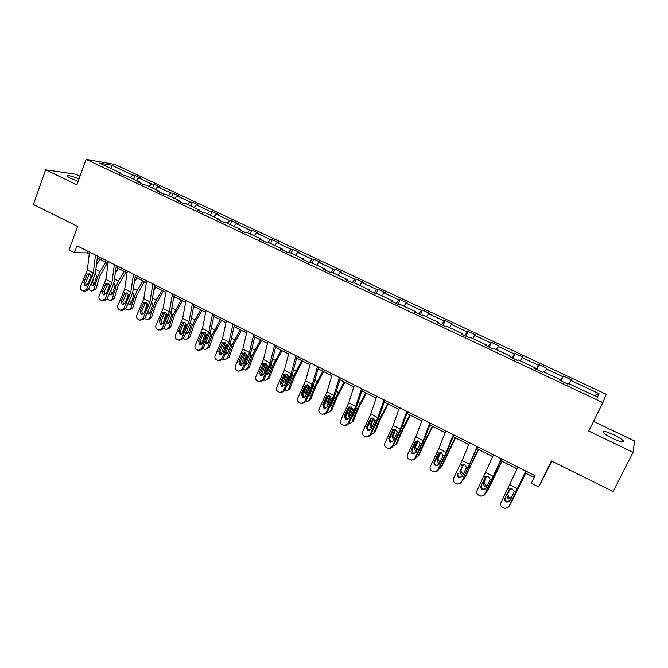 <?xml version="1.0" encoding="UTF-8"?>
<svg xmlns="http://www.w3.org/2000/svg" width="668" height="668" viewBox="0 0 668 668"><rect width="100%" height="100%" fill="white"/><g stroke="black" fill="none" stroke-linecap="round" stroke-linejoin="round"><path stroke-width="1" d="M79.033 178.957C71.117 175.809 67.042 174.841 66.808 176.035L70.583 178.364L78.156 181.37M612.681 438.459C620.706 442.057 624.263 442.851 623.361 440.855C621.783 439.193 618.543 437.164 613.658 434.768C605.717 431.202 602.177 430.417 603.045 432.396C604.573 434.033 607.788 436.054 612.681 438.459M80.018 176.193L76.035 174.29L45.624 169.814L76.903 184.861L86.088 159.351L602.845 402.612L588.759 431.044L633.022 452.328L634.6 440.997L593.543 421.399M633.022 452.328L613.115 491.531L551.392 460.978L538.659 486.955L551.851 461.204M45.624 169.814L33.4 204.517L77.58 226.394L69.021 249.949L74.474 252.704L87.316 252.871L89.278 253.857M602.845 402.612L606.185 394.262L114.938 164.428L86.088 159.351M130.243 177.579L132.707 175.083L135.145 175.475L133.75 179.224M111.397 168.72L111.539 165.163L132.707 175.083M136.28 180.418L138.735 177.913L141.157 178.298L135.145 175.475M138.735 177.913L151.611 183.942L153.982 184.301L152.563 188.067M155.293 189.353L157.723 186.806L160.069 187.149L153.982 184.301M157.723 186.806L170.757 192.918L173.062 193.236L171.618 197.018M174.548 198.396L176.953 195.824L179.224 196.125L173.062 193.236M176.953 195.824L190.155 202.012L192.376 202.287L190.914 206.086M194.054 207.564L196.425 204.951L198.621 205.21L192.376 202.287M196.425 204.951L209.802 211.222L211.948 211.455L210.453 215.271M213.81 216.849L216.156 214.194L218.269 214.411L211.948 211.455M216.156 214.194L229.709 220.549L231.771 220.741L230.251 224.573M233.833 226.252L236.146 223.563L238.175 223.738L231.771 220.741M236.146 223.563L249.874 230.001L251.853 230.143L250.308 233.992M254.116 235.779L256.395 233.057L258.349 233.182L251.853 230.143M256.395 233.057L270.315 239.57L272.202 239.67L270.632 243.544M274.665 245.44L276.919 242.668L278.781 242.76L272.202 239.67M276.919 242.668L291.014 249.281L292.818 249.331L291.215 253.214M295.49 255.226L297.711 252.412L299.481 252.454L292.818 249.331M297.711 252.412L311.998 259.109L313.709 259.117L312.081 263.017M316.599 265.146L318.786 262.29L320.465 262.282L313.709 259.117M318.786 262.29L333.265 269.079L334.877 269.037L333.223 272.953M337.991 275.191L340.137 272.302L341.724 272.243L334.877 269.037M340.137 272.302L354.817 279.182L356.336 279.082L354.65 283.023M359.676 285.386L361.789 282.447L363.275 282.339L356.336 279.082M361.789 282.447L376.668 289.419L378.088 289.269L376.201 293.611M381.653 295.715L383.733 292.734L385.127 292.567L378.088 289.269M383.733 292.734L398.821 299.798L400.14 299.598L398.07 304.299M403.94 306.186L405.985 303.155L407.271 302.938L400.14 299.598M405.985 303.155L421.274 310.328L422.493 310.069L420.389 314.787M426.543 316.799L428.539 313.726L429.724 313.459L422.493 310.069M428.539 313.726L444.045 320.999L445.155 320.682L443.009 325.425M449.455 327.57L451.418 324.448L452.486 324.122L445.155 320.682M451.418 324.448L467.141 331.821L468.134 331.453L465.955 336.213M472.693 338.492L474.614 335.319L475.566 334.935L468.134 331.453M474.614 335.319L490.562 342.793L491.439 342.367L489.218 347.151M496.257 349.564L498.979 345.899L491.439 342.367M498.136 346.341L514.31 353.923L515.07 353.439L512.815 358.24M520.163 360.795L522.718 357.021L515.07 353.439M522 357.53L538.408 365.221L539.043 364.661L536.746 369.496M544.42 372.193L546.8 368.302L539.043 364.661M546.199 368.87L562.848 376.677L563.366 376.059L561.02 380.902M569.019 383.749L571.232 379.741L563.366 376.059M570.756 380.376L599.054 393.644L597.468 397.118L568.451 383.482L567.95 384.167L559.801 380.334L560.343 379.674L543.284 371.659L542.65 372.268L534.617 368.494L535.293 367.909L518.485 360.002L517.717 360.545L509.801 356.829L510.611 356.303L494.044 348.521L493.151 348.997L485.352 345.331L486.287 344.88L469.955 337.206L468.944 337.616L461.254 334L462.314 333.608L446.216 326.051L445.08 326.401L437.507 322.836L438.676 322.51L422.811 315.054L421.566 315.338L414.093 311.831L415.387 311.564L399.74 304.207L398.378 304.441L391.022 300.984L392.417 300.767L376.994 293.519L375.525 293.695L368.268 290.279L369.771 290.129L354.566 282.981L352.988 283.098L345.832 279.733L347.444 279.633L332.447 272.586L330.76 272.653L323.704 269.338L325.416 269.287L310.628 262.34L308.85 262.349L301.886 259.075L303.698 259.084L289.11 252.228L287.232 252.187L280.368 248.955L282.272 249.014L267.885 242.25L265.914 242.167L259.142 238.977L261.146 239.086L246.943 232.414L244.88 232.272L238.2 229.132L240.296 229.291L226.285 222.711L224.139 222.519L217.543 219.421L219.722 219.622L205.903 213.125L203.665 212.9L197.16 209.835L199.423 210.086L185.787 203.673L183.466 203.398L177.045 200.383L179.391 200.676L165.931 194.346L163.535 194.029L157.197 191.048L159.627 191.382L146.342 185.145L143.862 184.777L137.608 181.838L140.113 182.214L127.003 176.06L124.448 175.651L118.278 172.753L120.858 173.171L99.307 163.042L111.539 165.163M538.659 486.955L531.327 483.256L535.035 475.658L76.995 245.791L74.474 252.704M140.238 183.074L140.113 182.214M149.173 186.472L151.611 183.942M159.727 192.242L159.627 191.382M168.353 195.482L170.757 192.918M179.475 201.527L179.391 200.676M187.775 204.608L190.155 202.012M199.49 210.929L199.423 210.086M207.447 213.86L209.802 211.222M219.764 220.465L219.722 219.622M227.387 223.221L229.709 220.549M240.313 230.126L240.296 229.291M247.586 232.714L249.874 230.001M261.146 239.921L261.146 239.086M268.043 242.334L270.315 239.57M282.255 249.849L282.272 249.014M288.668 252.22L291.014 249.281M303.656 259.91L303.698 259.084M309.493 262.349L311.998 259.109M325.358 270.106L325.416 269.287M330.627 272.586L333.265 269.079M347.352 280.451L347.444 279.633M352.228 282.739L354.817 279.182M369.663 290.939L369.771 290.129M374.122 293.035L376.668 289.419M392.283 301.577L392.417 300.767M396.316 303.472L398.821 299.798M415.22 312.357L415.387 311.564M418.819 314.052L421.274 310.328M438.492 323.304L438.676 322.51M441.64 324.782L444.045 320.999M462.097 334.401L462.314 333.608M464.786 335.662L467.141 331.821M486.045 345.657L486.287 344.88M488.258 346.7L490.562 342.793M510.344 357.079L510.611 356.303M512.064 357.889L514.31 353.923M535.001 368.669L535.293 367.909M536.212 369.245L538.408 365.221M560.018 380.434L560.343 379.674M560.711 380.76L562.848 376.677M97.294 257.881L108.057 263.292M116.082 267.325L127.087 272.853M135.111 276.886L146.359 282.539M154.392 286.58L165.889 292.35M173.922 296.392L185.671 302.295M193.712 306.336L205.719 312.365M213.76 316.407L226.026 322.577M234.076 326.619L246.617 332.914M254.658 336.964L267.476 343.402M275.525 347.444L288.626 354.032M296.675 358.073L310.061 364.803M318.11 368.845L331.796 375.725M339.845 379.766L353.831 386.797M361.872 390.838L376.176 398.019M384.217 402.061L398.838 409.409M406.87 413.442L421.817 420.957M429.841 424.99L445.122 432.672M453.146 436.697L468.769 444.546M476.785 448.579L492.759 456.603M500.766 460.628L517.09 468.836M525.09 472.852L534.183 477.42M87.9 251.26L87.316 252.871M594.194 395.581L599.054 393.644M120.992 174.031L120.858 173.171M525.799 471.024L508.532 507.054M525.925 471.082L509.016 506.336M517.909 467.066L500.916 502.87C500.215 504.783 500.758 506.311 502.536 507.455L505.175 508.607L508.64 506.845M509.141 489.744L510.803 488.784L512.498 489.076L514.076 491.489L513.801 492.75L509.893 500.724L507.079 502.136L506.244 501.86C504.816 500.942 504.382 499.722 504.95 498.186L509.342 489.519M505.334 497.71C504.774 499.238 505.2 500.457 506.628 501.367L509.809 500.883M508.841 490.22L504.95 498.186M525.607 473.111L511.279 502.578M525.708 473.161L511.471 502.244M509.851 504.632L510.669 503.63M510.786 498.912L508.189 498.904L506.812 495.439L509.826 489.135M510.043 489.018L507.622 494.078L508.991 497.535L511.421 497.618M501.309 458.732L484.258 495.13M501.559 458.858L485.127 494.044M493.535 454.825L477.052 490.579C476.359 492.475 476.894 493.994 478.647 495.122L481.177 496.249L484.667 494.495M485.477 477.202L484.885 477.996L486.897 476.551L488.483 476.843L490.045 479.24L489.769 480.492L485.912 488.417L483.073 489.819L482.304 489.552C480.902 488.65 480.476 487.44 481.035 485.92L485.594 477.102M481.511 485.494C480.952 487.005 481.377 488.216 482.78 489.118L485.586 488.926M484.885 477.996L481.035 485.92M477.177 446.616L461.588 481.92L460.319 483.281M477.536 446.8L461.588 481.92M469.512 442.775L462.106 460.502L453.53 478.455C452.837 480.342 453.363 481.845 455.092 482.964L457.53 484.058L461.029 482.321M458.023 473.445C457.471 474.956 457.889 476.15 459.275 477.035L461.697 477.052M461.262 465.947L463.325 464.494L464.811 464.794L466.347 467.166L466.08 468.402L462.264 476.284L459.417 477.67L458.707 477.428C457.321 476.535 456.904 475.332 457.455 473.821M501.793 461.145L487.49 490.796M501.985 461.237L487.916 490.153M485.736 492.8L487.039 491.489M486.596 487.014L484.576 486.797L483.206 483.348L486.321 476.693M486.646 476.593L484.1 482.045L485.461 485.477L487.206 485.761M478.321 449.347L464.01 479.14M478.597 449.489L464.694 478.23M462.031 480.993L463.734 479.515M462.815 475.157L461.296 474.856L459.935 471.433L463.083 464.536M463.5 464.485L460.903 470.18L462.256 473.587L463.417 473.896M453.38 434.676L446.224 452.428L437.732 470.322L438.375 469.963L436.738 471.508M453.864 434.918L447.644 450.324L438.375 469.963M445.832 430.885L438.784 448.645L430.334 466.506C429.649 468.385 430.167 469.871 431.87 470.973L434.217 472.042L437.732 470.322M439.035 452.929L437.974 454.065L434.208 461.897L434.868 461.571L438.926 453.129M434.868 461.571C434.325 463.066 434.734 464.252 436.095 465.128L438.158 465.279M437.974 454.065L440.078 452.62L441.473 452.912L442.993 455.259L442.725 456.495L438.951 464.327L436.104 465.705L435.444 465.462C434.075 464.586 433.666 463.392 434.208 461.897M455.167 437.715L440.838 467.617M455.543 437.899L441.79 466.473M438.701 469.287L440.755 467.709M439.41 463.383L438.333 463.083L436.981 459.684L440.128 452.612M440.638 452.637L438.033 458.482L439.377 461.872L440.02 462.106M429.933 422.911L423.128 440.688L414.753 458.482L415.479 458.181L413.509 459.843M430.526 423.211L424.614 438.634L415.479 458.181M422.485 419.17L415.797 436.964L407.463 454.724C406.787 456.586 407.288 458.064 408.975 459.158L411.246 460.202L414.753 458.482M416.248 441.13L415.02 442.358L411.296 450.132L412.031 449.856L416.047 441.465M412.031 449.856L413.241 453.388L414.978 453.614M415.02 442.358L417.158 440.905L418.469 441.189L419.963 443.519L419.696 444.746L415.964 452.528L412.507 453.672C411.154 452.804 410.753 451.626 411.296 450.132M432.338 426.242L423.921 442.775L418.101 456.06L419.212 454.883L418.051 456.152M432.797 426.476L425.015 441.64L419.212 454.883M415.721 457.689L418.101 456.06M416.364 451.71L415.688 451.468L414.344 448.094L417.475 440.905M418.051 441.022L415.471 446.942L416.991 450.391M406.812 411.304L400.357 429.115L392.099 446.817L392.909 446.558L390.646 448.286M407.522 411.663L401.902 427.111L392.909 446.558M399.472 407.622L393.118 425.433L384.91 443.109C384.242 444.963 384.735 446.424 386.396 447.502L388.592 448.52L392.099 446.817M393.736 429.549L392.375 430.802L388.692 438.534L389.519 438.308L393.485 429.967M389.519 438.308L390.705 441.807L392.158 442.074M392.375 430.802L394.537 429.357L395.782 429.641L397.251 431.945L396.992 433.165L393.302 440.905L389.887 442.049L388.692 438.534M393.435 429.658L393.227 430.167M391.807 433.507L389.26 439.486M409.818 414.928L401.418 431.328L395.748 444.579L396.934 443.452L395.64 444.805M410.361 415.204L402.595 430.242L396.934 443.452M393.076 446.207L395.748 444.579M396.283 439.486L397.059 437.857M393.661 440.154L392.016 436.663L395.105 429.407M395.748 429.624L393.218 435.561L394.32 438.767M384.016 399.865L377.896 417.692L369.763 435.311L370.648 435.093L368.143 436.855M384.826 400.274L379.507 415.746L370.648 435.093M376.777 396.233L370.765 414.068L362.666 431.653C362.006 433.49 362.49 434.943 364.127 436.004L366.256 436.997L369.763 435.311M371.483 418.21L370.047 419.412L366.406 427.102L367.308 426.919L371.241 418.627M367.308 426.919L368.477 430.392L369.68 430.668M370.047 419.412L372.235 417.968L373.404 418.243L374.857 420.531L374.598 421.742L370.949 429.432L367.575 430.584L366.406 427.102M371.5 418.093L367.124 428.631M387.615 403.773L379.232 420.038L373.704 433.248L374.957 432.171L373.529 433.599M388.242 404.082L380.476 419.003L374.957 432.171M370.765 434.851L373.704 433.248M373.713 428.639L376.902 421.909M371.299 428.706L369.997 425.391L373.036 418.093M373.721 418.435L371.266 424.339L371.993 427.236M361.538 388.584L355.752 406.436L347.727 423.955L348.696 423.788L345.974 425.558M362.457 389.043L357.422 404.532L348.696 423.788M354.399 385.002L348.713 402.862L340.722 420.347C340.07 422.176 340.555 423.621 342.166 424.664L344.237 425.641L347.727 423.955M349.531 407.029L348.028 408.181L344.421 415.822L345.406 415.688L349.289 407.438M345.406 415.688L346.558 419.128L347.544 419.395M348.028 408.181L348.779 407.238L351.335 407.004L352.771 409.275L352.52 410.469L348.905 418.126L345.581 419.279L344.421 415.822M349.815 406.77L345.348 417.784M365.705 392.759L357.338 408.899L351.952 422.076L353.28 421.04L351.719 422.535M366.415 393.118L358.649 407.906L353.28 421.04M348.771 423.629L349.807 423.696L351.952 422.076M357.338 408.899L356.044 408.24L352.712 416.531L351.568 417.692M349.264 417.366L348.279 414.269L351.243 406.962M351.969 407.463L349.614 413.258L350.007 415.788M351.978 416.84L352.595 416.774M339.377 377.462L333.9 395.331L325.992 412.757L327.036 412.64L324.139 414.394M340.388 377.971L335.628 393.477L327.036 412.64M332.338 373.93L326.961 391.807L319.087 409.208C318.444 411.02 318.912 412.448 320.506 413.484L322.519 414.436L325.992 412.757M327.879 395.999L326.301 397.101L322.736 404.699L323.796 404.608L327.637 396.408M323.796 404.608L324.932 408.014L325.733 408.265M326.301 397.101L327.044 396.157L329.566 395.924L330.986 398.17L330.735 399.364L327.161 406.971L323.88 408.123L322.736 404.699M328.397 395.656L323.896 407.021M344.095 381.904L335.745 397.911L330.501 411.054L331.896 410.06L330.201 411.605M344.88 382.296L337.123 396.967L331.896 410.06M327.086 412.523L328.33 412.682L330.501 411.054M335.745 397.911L334.468 397.26L331.219 405.534L329.775 406.795M327.545 406.144L326.844 403.297L329.733 396.015M330.485 396.709L328.255 402.336L328.372 404.39M330.226 405.843L331.061 405.852M317.517 366.49L312.357 384.376L304.55 401.719L305.668 401.635L302.629 403.372M318.628 367.049L314.135 382.572L305.668 401.635M310.57 363.008L305.51 380.902L297.736 398.211C297.101 400.015 297.569 401.426 299.13 402.453L301.093 403.389L304.55 401.719M306.52 385.11L304.875 386.171L301.351 393.719L302.479 393.669L306.286 385.519M302.479 393.669L303.598 397.051L304.232 397.276M304.875 386.171L305.61 385.236L308.098 384.985L309.501 387.215L309.242 388.4L305.71 395.965L302.47 397.118L301.351 393.719M307.238 384.735L302.754 396.341M322.769 371.191L314.444 387.073L309.334 400.174L310.795 399.23L308.975 400.817M323.629 371.617L315.889 386.171L310.795 399.23M313.175 385.378L310.019 394.679L308.307 395.99M305.71 401.551L307.146 401.81L309.334 400.174M306.153 395.03L305.702 392.467L308.499 385.244M309.259 386.188L307.088 393.018M308.791 394.947L309.818 395.064M295.949 355.668L291.098 373.571L283.399 390.822L284.593 390.78L281.42 392.492M297.16 356.278L292.935 371.809L284.593 390.78M289.102 352.236L284.343 370.139L276.677 387.356C276.043 389.152 276.502 390.555 278.055 391.565L279.959 392.483L283.399 390.822M285.445 374.372L283.733 375.383L280.251 382.898L281.453 382.881L285.211 374.781M281.453 382.881L283.04 386.43M283.733 375.383L284.459 374.456L286.914 374.205L288.3 376.41L288.05 377.587L284.551 385.102L281.345 386.263L280.251 382.898M286.355 373.996L281.913 385.762M301.736 360.611L293.419 376.368L288.442 389.444L289.97 388.542L288.042 390.154M302.671 361.087L294.93 375.516L289.97 388.542M292.091 374.389L292.058 376.167L289.094 383.966L287.14 385.294M288.442 389.444L286.246 391.089L284.626 390.696M285.069 384L284.835 381.787L287.541 374.656M288.25 375.967L286.238 381.478M287.674 384.15L288.868 384.409M274.682 344.997L270.123 362.908L262.532 380.075L263.793 380.075L260.52 381.754M275.984 345.648L272.01 361.188L263.793 380.075M267.926 341.607L263.459 359.526L255.902 376.66C255.276 378.439 255.727 379.833 257.247 380.827L259.109 381.729L262.532 380.075M264.653 363.776L262.875 364.745L259.426 372.21L260.695 372.243L264.419 364.185M260.695 372.243L262.148 375.717M262.875 364.745L263.593 363.818L266.014 363.559L267.384 365.747L267.133 366.916L263.676 374.389L260.512 375.55L259.426 372.21M265.73 363.434L261.355 375.291M280.977 350.182L272.678 365.813L267.835 378.848L269.421 377.996L267.384 379.633M281.979 350.692L274.256 365.004L269.421 377.996M271.266 363.601L271.342 365.621L268.452 373.395L266.273 374.706M267.835 378.848L265.63 380.501L263.827 379.983M264.294 373.061L264.252 371.249L266.841 364.235M266.849 373.462L268.194 373.888M253.698 334.468L249.431 352.387L241.941 369.462L243.269 369.504L239.904 371.149M255.093 335.169L251.368 350.717L243.269 369.504M247.035 331.119L242.851 349.047L235.395 366.097C234.777 367.868 235.219 369.245 236.722 370.231L238.543 371.107L241.941 369.462M244.597 352.821L242.292 354.249L238.885 361.672L240.221 361.739L243.904 353.731M240.221 361.739L241.54 365.154M242.292 354.249L243.01 353.322L245.39 353.055L246.742 355.226L246.492 356.386L243.077 363.818L239.946 364.978L238.885 361.672M245.365 353.046L241.081 364.92M260.487 339.887L252.212 355.401L247.494 368.394L249.139 367.584L247.001 369.229M261.564 340.429L253.848 354.633L249.139 367.584M250.7 352.98L250.892 355.217L248.079 362.966L245.699 364.235M247.494 368.394L245.281 370.055L243.302 369.421M243.837 362.165L246.4 354.007M246.325 362.866L247.795 363.501M232.998 324.08L229.007 342.008L221.617 359L223.012 359.075L219.496 360.703M234.476 324.823L230.994 340.379L223.012 359.075M226.419 320.774L222.519 338.709L215.163 355.668C214.545 357.43 214.987 358.799 216.474 359.776L218.244 360.636L221.617 359M224.373 342.484L223.663 343.41L221.985 343.886L218.611 351.268L220.014 351.376L223.663 343.41M220.014 351.376L221.217 354.716M221.985 343.886L222.686 342.968L225.041 342.692L226.377 344.847L226.135 345.999L222.745 353.389L219.655 354.549L218.611 351.268M225.25 342.818L221.083 354.658M240.263 329.725L232.005 345.122L227.412 358.081L229.116 357.305L226.878 358.983M241.407 330.301L233.7 344.387L229.116 357.305M230.402 342.517L230.811 344.513L227.972 352.671L226.176 354.007L225.4 353.873M227.412 358.081L225.208 359.743L223.054 358.992M223.747 351.201L226.201 343.978M226.085 352.37L227.663 353.238M212.566 313.826L208.859 331.762L201.561 348.671L203.022 348.779L199.348 350.383M214.136 314.611L210.888 330.176L203.022 348.779M206.078 310.57L202.454 328.506L195.19 345.381C194.58 347.135 195.014 348.496 196.476 349.456L198.212 350.299L201.561 348.671M204.408 332.28L203.682 333.223L201.945 333.666L198.605 341.006L200.066 341.148L203.682 333.223M200.066 341.148L201.16 344.421M201.945 333.666L202.638 332.748L204.959 332.472L206.278 334.601L206.036 335.745L202.68 343.093L199.632 344.262L198.605 341.006M205.385 332.748L201.41 344.337M213.969 316.515L213.61 317.125M220.306 319.696L212.065 334.977L207.598 347.894L209.36 347.168L206.971 348.896M221.517 320.306L213.818 334.284L209.36 347.168M210.353 332.221L210.888 334.376L208.124 342.509L206.337 343.845L205.377 343.619M207.598 347.894L205.385 349.564L203.064 348.696M204.65 338.776L206.237 334.184M206.136 341.958L207.798 343.11M192.409 303.715L188.969 321.65L181.771 338.467L183.291 338.626L179.483 340.196M194.054 304.533L191.048 320.106L189.303 325.383L183.291 338.626M186.005 300.5L182.648 318.444L175.484 335.227C174.882 336.973 175.3 338.317 176.753 339.269L178.448 340.096L181.771 338.467M184.702 322.21L183.951 323.17L182.164 323.571L178.849 330.869L180.385 331.044L183.951 323.17M180.385 331.044L181.379 334.259M182.164 323.571L184.401 322.16L186.439 324.489L182.882 332.94L179.867 334.1L178.849 330.869M185.771 322.853L182.055 333.942M194.346 306.654L193.311 308.416M200.609 309.802L192.384 324.957L188.034 337.841L189.846 337.148L187.324 338.935M201.878 310.436L194.196 324.306L189.846 337.148M190.555 322.076L191.223 324.364L188.526 332.48L186.748 333.816L185.629 333.482M188.034 337.841L185.829 339.511L183.333 338.542M186.03 326.001L186.414 324.84M186.472 331.629L188.192 333.098M172.519 293.728L169.33 311.672L162.232 328.406L163.819 328.598L159.877 330.134M174.248 294.596L171.459 310.161L169.764 315.43L163.819 328.598M166.198 290.555L163.092 308.507L156.028 325.207C155.427 326.944 155.844 328.28 157.272 329.215L158.934 330.034L162.232 328.406M165.238 312.273L164.487 313.25L162.633 313.609L159.36 320.865L160.955 321.083L164.487 313.25M160.955 321.083L161.856 324.222M162.633 313.609L163.309 312.707L165.572 312.415L166.858 314.511L166.616 315.638L163.334 322.911L160.362 324.072L159.36 320.865M166.39 313.117L163.017 323.437M174.974 296.918L173.338 299.681M181.162 300.024L172.954 315.071L168.72 327.921L170.59 327.262L167.935 329.09M182.498 300.7L174.816 314.461L170.59 327.262M171.008 312.073L171.81 314.486L169.188 322.577L167.409 323.913L166.14 323.446M168.72 327.921L166.516 329.591L163.86 328.489M167.092 321.35L168.845 323.22M152.888 283.875L149.958 301.827L142.952 318.469L144.589 318.694L140.539 320.206M154.692 284.777L152.129 300.349L150.475 305.602L144.589 318.694M146.651 280.744L143.795 298.696L136.823 315.313C136.23 317.033 136.639 318.36 138.051 319.296L139.67 320.089L142.952 318.469M146.025 302.479L145.265 303.456L143.353 303.773L140.113 310.996L141.766 311.238L145.265 303.456M141.766 311.238L142.585 314.319M143.353 303.773L144.029 302.88L146.259 302.579L147.528 304.658L147.294 305.785L144.046 313.008L141.098 314.177L140.113 310.996M147.244 303.556L144.68 311.597M155.853 287.307L153.673 290.939M161.957 290.38L156.178 300.032L153.774 305.309L149.649 318.118L151.569 317.5L148.789 319.362M163.351 291.081L155.686 304.733L151.569 317.5M151.711 302.22L152.638 304.733L150.091 312.799L148.313 314.144L146.918 313.526M149.649 318.118L147.453 319.797L144.655 318.553M148.02 311.071L149.741 313.459M133.508 274.147L130.828 292.1L123.906 308.666L125.609 308.917L122.369 310.528L121.451 310.395M135.387 275.091L133.041 290.663L131.437 295.899L125.609 308.917M127.346 271.058L124.741 289.01L117.86 305.552C117.276 307.255 117.677 308.574 119.071 309.493L120.657 310.278L123.906 308.666M127.045 292.801L126.285 293.778L124.323 294.07L121.117 301.243L122.828 301.527L126.285 293.778M122.828 301.527L123.563 304.533M124.323 294.07L124.991 293.168L127.187 292.868L128.448 294.93L128.206 296.049L124.991 303.239L122.085 304.399L121.117 301.243M128.323 294.196L126.661 299.506M136.973 277.821L134.31 282.213M142.994 280.852L137.224 290.421L134.836 295.673L130.819 308.449L132.79 307.864L129.893 309.743M144.455 281.579L136.798 295.131L132.79 307.864M132.648 292.5L133.717 295.106L131.229 303.138L129.467 304.491L127.939 303.706M130.819 308.449L128.632 310.119L125.701 308.716M129.492 300.233L130.886 303.815M114.378 264.553L111.94 282.497L105.11 298.98L106.863 299.272L103.657 300.867L102.621 300.709M116.332 265.53L114.195 281.103L112.633 286.321L106.863 299.272M108.299 261.497L105.936 279.449L99.14 295.907C98.555 297.602 98.956 298.913 100.325 299.823L101.887 300.592L105.11 298.98M108.308 283.249L107.556 284.234L105.536 284.484L102.363 291.624L104.124 291.933L107.556 284.234M104.124 291.933L104.792 294.88M105.536 284.484L106.195 283.591L108.366 283.282L109.602 285.328L109.368 286.438L106.187 293.586L103.315 294.755L102.363 291.624M109.594 285.094L108.767 287.791M118.328 268.452L115.23 273.513M124.273 271.442L118.495 280.936L116.132 286.154L112.224 298.888L114.245 298.346L111.239 300.241M125.793 272.202L118.152 285.654L114.245 298.346M113.827 282.923L115.03 285.595L112.608 293.611L110.855 294.955L109.218 293.987M112.224 298.888L110.053 300.567L106.997 298.98M111.648 288.534L110.855 291.148L112.266 294.287M95.491 255.076L93.286 273.02L86.548 289.419L88.36 289.737L85.17 291.34L84.034 291.139M97.52 256.086L95.582 271.659L94.071 276.861L88.36 289.737M89.487 252.061L87.358 270.006L80.653 286.38C80.076 288.075 80.469 289.369 81.822 290.263L83.35 291.023L86.548 289.419M89.821 273.813L89.053 274.798L86.982 275.016L83.842 282.121L85.654 282.464L89.053 274.798M85.654 282.464L86.255 285.336M86.982 275.016L87.633 274.13L89.779 273.813L90.998 275.851L90.773 276.953L87.617 284.059L84.778 285.228L83.842 282.121M99.908 259.201L96.426 264.854M105.786 262.157L100.008 271.567L97.662 276.761L93.862 289.453L95.933 288.943L92.827 290.856M107.356 262.941L99.732 276.285L95.933 288.943M95.332 273.521L96.568 276.201L94.221 284.192L92.476 285.545L90.739 284.368M93.862 289.453L91.7 291.131L88.535 289.344M93.938 277.17L92.56 281.787L93.879 284.877M514.076 491.489L515.746 492.341M507.997 488.391L509.667 489.243M509.751 484.726L517.516 488.667M506.812 495.439L507.622 494.078M490.045 479.24L491.69 480.083M484.05 476.184L485.694 477.027M485.753 472.526L493.41 476.418M466.347 467.166L467.976 467.992M460.444 464.151L462.064 464.978M462.106 460.502L469.646 464.335M496.165 472.301L495.664 472.042M483.206 483.348L484.1 482.045M469.871 466.164L469.337 465.888M472.668 460.394L471.925 460.018M459.935 471.433L460.903 470.18M442.993 455.259L444.596 456.077M437.173 452.294L438.767 453.104M438.784 448.645L446.224 452.428M446.733 454.39L446.032 454.031M449.506 448.654L448.52 448.153M436.981 459.684L438.033 458.482M419.963 443.519L421.541 444.329M414.218 440.596L415.797 441.398M415.797 436.964L423.128 440.688M423.921 442.775L423.053 442.341M426.66 437.081L425.449 436.463M414.344 448.094L415.471 446.942M397.251 431.945L398.813 432.739M391.59 429.065L393.143 429.85M393.118 425.433L400.357 429.115M401.418 431.328L400.399 430.81M404.132 425.666L402.695 424.94M392.016 436.663L393.218 435.561M374.857 420.531L376.393 421.316M369.279 417.684L370.807 418.469M370.765 414.068L377.896 417.692M379.232 420.038L378.046 419.437M381.912 414.411L380.259 413.567M369.997 425.391L371.266 424.339M352.771 409.275L354.291 410.043M347.268 406.47L348.779 407.238M348.713 402.862L355.752 406.436M360.002 403.305L358.123 402.353M348.279 414.269L349.614 413.258M330.986 398.17L332.48 398.93M325.558 395.406L327.044 396.157M326.961 391.807L333.9 395.331M338.375 392.35L336.296 391.298M326.844 403.297L328.255 402.336M309.501 387.215L310.971 387.966M304.14 384.484L305.61 385.236M305.51 380.902L312.357 384.376M314.444 387.073L313.183 386.43M317.049 381.537L314.77 380.384M305.702 392.467L307.171 391.557M288.3 376.41L289.753 377.153M283.015 373.713L284.459 374.456M284.343 370.139L291.098 373.571M293.419 376.368L292.183 375.742M295.999 370.874L293.528 369.621M284.835 381.787L286.372 380.919M267.384 365.747L268.82 366.481M262.165 363.091L263.593 363.818M263.459 359.526L270.123 362.908M272.678 365.813L271.45 365.196M275.233 360.353L272.569 359.008M264.252 371.249L265.405 370.648M246.742 355.226L248.162 355.952M241.591 352.604L243.01 353.322M242.851 349.047L249.431 352.387M252.212 355.401L251.001 354.783M254.742 349.965L251.894 348.529M243.929 360.845L244.588 360.528M226.377 344.847L227.771 345.565M221.292 342.258L222.686 342.968M222.519 338.709L229.007 342.008M232.005 345.122L230.811 344.513M234.51 339.72L231.487 338.192M206.278 334.601L207.656 335.303M201.26 332.046L202.638 332.748M202.454 328.506L208.859 331.762M212.065 334.977L210.888 334.376M214.545 329.608L211.347 327.988M186.439 324.489L187.8 325.182M181.487 321.968L182.848 322.661M182.648 318.444L188.969 321.65M192.384 324.957L191.223 324.364M194.839 319.621L191.474 317.91M166.858 314.511L168.202 315.196M161.973 312.023L163.309 312.707M163.092 308.507L169.33 311.672M172.954 315.071L171.81 314.486M175.392 309.76L171.851 307.973M147.528 304.658L148.855 305.334M142.702 302.203L144.029 302.88M143.795 298.696L149.958 301.827M153.774 305.309L152.638 304.733M156.178 300.032L152.488 298.162M128.448 294.93L129.751 295.598M123.68 292.509L124.991 293.168M124.741 289.01L130.828 292.1M134.836 295.673L133.717 295.106M137.224 290.421L133.366 288.476M109.602 285.328L110.896 285.988M104.901 282.931L106.195 283.591M105.936 279.449L111.94 282.497M116.132 286.154L115.03 285.595M118.495 280.936L114.495 278.907M110.437 291.248L110.855 291.148M90.998 275.851L92.276 276.502M86.364 273.479L87.633 274.13M87.358 270.006L93.286 273.02M97.662 276.761L96.568 276.201M100.008 271.567L95.858 269.463M91.808 281.963L92.56 281.787M622.785 441.991L623.361 440.855M507.455 501.643L507.079 502.136M510.995 497.769L510.202 499.146M483.548 489.377L483.073 489.819M459.985 477.286L459.417 477.67M486.863 486.463L486.471 487.047M436.755 465.371L436.104 465.705M413.859 453.614L413.125 453.898M391.281 442.024L390.463 442.266M369.02 430.593L368.118 430.785M347.059 419.32L346.091 419.471M352.295 416.824L351.802 417.208M325.408 408.198L324.356 408.307M330.86 405.877L329.892 406.545M304.049 397.226L302.921 397.293M309.71 395.072L308.324 395.949M282.973 386.405L281.779 386.43M288.843 384.409L287.315 385.294M262.115 375.725L260.912 375.717M268.16 373.938L266.666 374.731M241.407 365.179L240.338 365.137M247.703 363.617L246.292 364.302M220.991 354.766L220.022 354.7M227.521 353.414L226.176 354.007M200.859 344.479L199.982 344.404M207.606 343.335L206.337 343.845M181.003 334.326L180.201 334.242M187.942 333.374L186.748 333.816M161.405 324.297L160.679 324.205M168.536 323.529L167.409 323.913M142.075 314.394L141.407 314.302M149.381 313.81L148.313 314.144M122.996 304.625L122.378 304.524M130.469 304.199L129.467 304.491M104.158 294.964L103.59 294.872M111.806 294.705L110.855 294.955M85.571 285.436L85.045 285.336M93.37 285.328L92.476 285.545"/></g></svg>
